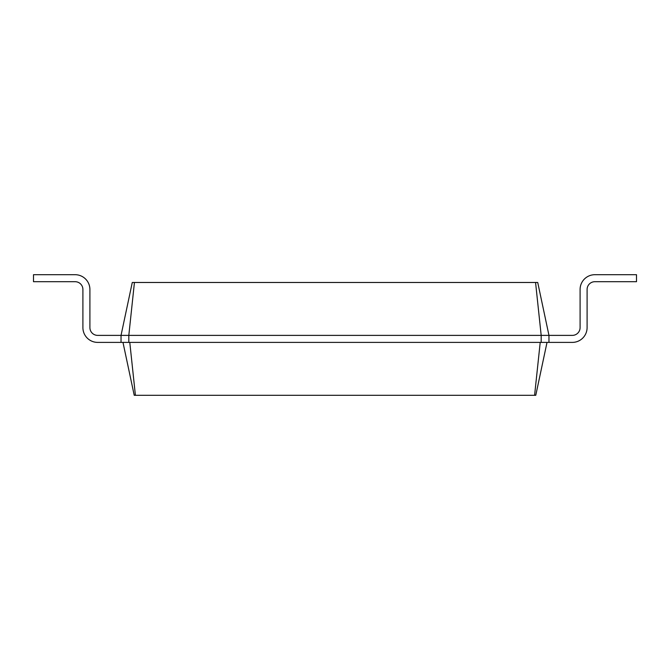 <?xml version="1.0" encoding="UTF-8"?>
<svg xmlns="http://www.w3.org/2000/svg" width="670" height="670" viewBox="0 0 670 670"><rect width="100%" height="100%" fill="white"/><g stroke="black" fill="none" stroke-linecap="round" stroke-linejoin="round"><path stroke-width="1" d="M572.306 335.385A7.78 7.78 0 0 0 580.094 327.605A7.78 7.78 0 0 1 572.306 335.385A7.78 7.78 0 0 0 580.094 327.605A7.78 7.78 0 0 1 572.306 335.385A7.78 7.78 0 0 0 580.094 327.605A7.78 7.78 0 0 1 572.306 335.385A7.78 7.78 0 0 0 580.094 327.605A7.78 7.78 0 0 1 572.306 335.385A7.78 7.78 0 0 0 580.094 327.605A7.78 7.78 0 0 1 572.306 335.385A7.78 7.78 0 0 0 580.094 327.605A7.78 7.78 0 0 1 572.306 335.385A7.78 7.78 0 0 0 580.094 327.605A7.78 7.78 0 0 1 572.306 335.385A7.78 7.78 0 0 0 580.094 327.605A7.78 7.78 0 0 1 572.306 335.385A7.78 7.78 0 0 0 580.094 327.605A7.78 7.78 0 0 1 572.306 335.385A7.78 7.78 0 0 0 580.094 327.605A7.78 7.78 0 0 1 572.306 335.385A7.78 7.78 0 0 0 580.094 327.605A7.78 7.78 0 0 1 572.306 335.385A7.78 7.78 0 0 0 580.094 327.605A7.78 7.78 0 0 1 572.306 335.385A7.78 7.78 0 0 0 580.094 327.605A7.78 7.78 0 0 1 572.306 335.385A7.78 7.78 0 0 0 580.094 327.605L580.094 289.482A14.782 14.782 0 0 1 594.876 274.7L636.5 274.7L636.5 281.702L594.876 281.702A7.78 7.78 0 0 0 587.096 289.482L587.096 327.605A14.782 14.782 0 0 1 572.306 342.395L548.965 342.395L548.965 335.385L572.306 335.385A7.78 7.78 0 0 0 580.094 327.605L580.094 289.482M134.436 282.48L128.816 335.385L121.036 335.385L132.275 282.48L537.725 282.48L548.965 335.385L541.184 335.385L541.184 342.395L548.965 342.395M535.565 282.48L541.184 335.385L128.816 335.385L128.816 342.395L541.184 342.395M547.021 342.395L535.774 395.3L534.593 395.3L540.213 342.395M594.876 281.702A7.78 7.78 0 0 0 587.096 289.482A7.78 7.78 0 0 1 594.876 281.702A7.78 7.78 0 0 0 587.096 289.482A7.78 7.78 0 0 1 594.876 281.702A7.78 7.78 0 0 0 587.096 289.482A7.78 7.78 0 0 1 594.876 281.702A7.78 7.78 0 0 0 587.096 289.482A7.78 7.78 0 0 1 594.876 281.702A7.78 7.78 0 0 0 587.096 289.482A7.78 7.78 0 0 1 594.876 281.702A7.78 7.78 0 0 0 587.096 289.482A7.78 7.78 0 0 1 594.876 281.702A7.78 7.78 0 0 0 587.096 289.482A7.78 7.78 0 0 1 594.876 281.702A7.78 7.78 0 0 0 587.096 289.482A7.78 7.78 0 0 1 594.876 281.702A7.78 7.78 0 0 0 587.096 289.482A7.78 7.78 0 0 1 594.876 281.702A7.78 7.78 0 0 0 587.096 289.482A7.78 7.78 0 0 1 594.876 281.702A7.78 7.78 0 0 0 587.096 289.482A7.78 7.78 0 0 1 594.876 281.702A7.78 7.78 0 0 0 587.096 289.482A7.78 7.78 0 0 1 594.876 281.702A7.78 7.78 0 0 0 587.096 289.482A7.78 7.78 0 0 1 594.876 281.702A7.78 7.78 0 0 0 587.096 289.482L587.096 327.605M122.979 342.395L134.226 395.3L534.593 395.3M97.694 335.385A7.78 7.78 0 0 1 89.906 327.605A7.78 7.78 0 0 0 97.694 335.385A7.78 7.78 0 0 1 89.906 327.605A7.78 7.78 0 0 0 97.694 335.385A7.78 7.78 0 0 1 89.906 327.605A7.78 7.78 0 0 0 97.694 335.385A7.78 7.78 0 0 1 89.906 327.605A7.78 7.78 0 0 0 97.694 335.385A7.78 7.78 0 0 1 89.906 327.605A7.78 7.78 0 0 0 97.694 335.385A7.78 7.78 0 0 1 89.906 327.605A7.78 7.78 0 0 0 97.694 335.385A7.78 7.78 0 0 1 89.906 327.605A7.78 7.78 0 0 0 97.694 335.385A7.78 7.78 0 0 1 89.906 327.605A7.78 7.78 0 0 0 97.694 335.385A7.78 7.78 0 0 1 89.906 327.605A7.78 7.78 0 0 0 97.694 335.385A7.78 7.78 0 0 1 89.906 327.605A7.78 7.78 0 0 0 97.694 335.385A7.78 7.78 0 0 1 89.906 327.605A7.78 7.78 0 0 0 97.694 335.385A7.78 7.78 0 0 1 89.906 327.605A7.78 7.78 0 0 0 97.694 335.385A7.78 7.78 0 0 1 89.906 327.605A7.78 7.78 0 0 0 97.694 335.385A7.78 7.78 0 0 1 89.906 327.605A7.78 7.78 0 0 0 97.694 335.385L121.036 335.385L121.036 342.395L128.816 342.395M129.787 342.395L135.407 395.3M89.906 289.482L89.906 327.605L89.906 289.482A14.782 14.782 0 0 0 75.124 274.7L33.5 274.7L33.5 281.702L75.124 281.702A7.78 7.78 0 0 1 82.904 289.482L82.904 327.605A14.782 14.782 0 0 0 97.694 342.395L121.036 342.395M75.124 281.702A7.78 7.78 0 0 1 82.904 289.482A7.78 7.78 0 0 0 75.124 281.702A7.78 7.78 0 0 1 82.904 289.482A7.78 7.78 0 0 0 75.124 281.702A7.78 7.78 0 0 1 82.904 289.482A7.78 7.78 0 0 0 75.124 281.702A7.78 7.78 0 0 1 82.904 289.482A7.78 7.78 0 0 0 75.124 281.702A7.78 7.78 0 0 1 82.904 289.482A7.78 7.78 0 0 0 75.124 281.702A7.78 7.78 0 0 1 82.904 289.482A7.78 7.78 0 0 0 75.124 281.702A7.78 7.78 0 0 1 82.904 289.482A7.78 7.78 0 0 0 75.124 281.702A7.78 7.78 0 0 1 82.904 289.482A7.78 7.78 0 0 0 75.124 281.702A7.78 7.78 0 0 1 82.904 289.482A7.78 7.78 0 0 0 75.124 281.702A7.78 7.78 0 0 1 82.904 289.482A7.78 7.78 0 0 0 75.124 281.702A7.78 7.78 0 0 1 82.904 289.482A7.78 7.78 0 0 0 75.124 281.702A7.78 7.78 0 0 1 82.904 289.482A7.78 7.78 0 0 0 75.124 281.702A7.78 7.78 0 0 1 82.904 289.482A7.78 7.78 0 0 0 75.124 281.702A7.78 7.78 0 0 1 82.904 289.482L82.904 327.605"/></g></svg>
